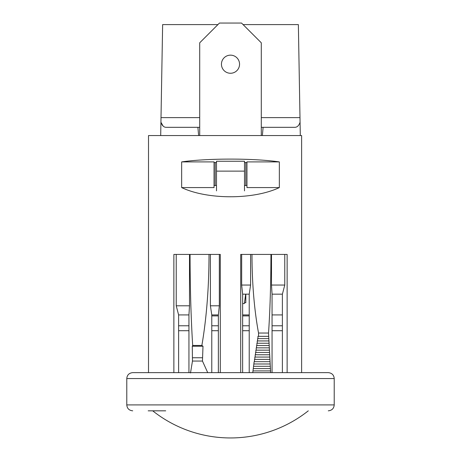 <?xml version="1.0" encoding="UTF-8"?>
<svg xmlns="http://www.w3.org/2000/svg" width="461" height="461" viewBox="0 0 461 461"><rect width="100%" height="100%" fill="white"/><g stroke="black" fill="none" stroke-linecap="round" stroke-linejoin="round"><path stroke-width="0.69" d="M181.663 161.903L181.663 187.587L214.037 187.587L214.037 161.903L181.663 161.903C207.358 158.163 253.642 158.163 279.337 161.903L246.963 161.903L246.963 187.587L279.337 187.587L279.337 161.903M279.337 187.587C253.642 199.82 207.358 199.82 181.663 187.587M190.491 372.961L192.468 361.055L192.277 346.228L192.681 345.462C190.998 318.338 190.122 287.992 190.053 254.426L173.866 254.426L173.866 372.632M207.715 372.632L202.46 361.055L202.996 346.228L201.86 345.462A165.292 43.311 90 0 0 209.017 254.426L220.295 254.426L220.295 372.632M270.647 372.632L268.533 333.038L258.54 333.038A135.989 35.63 -90 0 1 251.983 254.426L240.705 254.426L240.705 372.632M268.533 333.038C270.077 310.063 270.878 283.855 270.947 254.426L287.134 254.426L287.134 372.632M148.511 372.632L148.511 135.563L301.621 135.563L301.621 372.632M284.771 254.426L284.771 285.048L282.391 294.17L272.059 294.17L271.494 285.048L271.494 254.426M272.059 294.17L272.059 372.632M282.391 294.17L282.391 372.632M250.6 254.426L250.6 285.048L249.222 294.17L249.222 372.632M258.54 333.038L258.54 336.328L257.935 336.328L257.935 338.633L257.59 338.633L257.59 340.938L257.244 340.938L257.244 343.243L256.898 343.243L256.898 345.548L256.552 345.548L256.552 347.853L256.207 347.853L256.207 350.158L255.867 350.158L255.867 352.463L255.521 352.463L255.521 354.768L255.175 354.768L255.175 357.073L254.829 357.073L254.829 359.378L254.484 359.378L254.484 361.683L254.138 361.683L252.772 372.632M249.222 294.17L242.636 294.17L241.668 285.048L241.668 254.426M242.636 294.17L242.636 372.632M249.222 314.915L242.636 314.915M282.391 314.915L272.059 314.915M176.229 254.426L176.229 305.793L178.609 314.915L188.941 314.915L188.941 372.632M210.4 254.426L210.4 305.793L211.778 314.915L211.778 372.632M211.778 314.915L218.364 314.915L218.364 372.632M178.609 314.915L178.609 372.632M218.364 314.915L219.332 305.793L219.332 254.426M188.941 314.915L189.506 305.793L189.506 254.426M192.468 361.055L202.46 361.055M192.468 357.765L202.46 357.765M192.277 346.228L202.996 346.228M192.681 345.462L201.86 345.462M269.748 357.073L255.175 357.073M269.875 359.378L254.829 359.378M270.002 361.683L254.484 361.683M270.129 363.988L254.138 363.988M270.261 366.293L253.792 366.293M270.388 368.598L253.446 368.598M270.521 370.903L253.101 370.903M268.533 336.328L258.54 336.328M268.746 338.633L257.935 338.633M268.872 340.938L257.59 340.938M268.994 343.243L257.244 343.243M269.12 345.548L256.898 345.548M269.241 347.853L256.552 347.853M269.368 350.158L256.207 350.158M269.495 352.463L255.867 352.463M269.622 354.768L255.521 354.768M176.229 305.793L189.506 305.793M210.4 305.793L219.332 305.793M250.6 285.048L241.668 285.048M284.771 285.048L271.494 285.048M246.963 162.543L244.491 162.543M216.509 162.543L214.037 162.543M214.037 185.495L216.509 185.495M244.491 185.495L246.963 185.495M300.307 135.563L300.071 122.246C298.93 125.663 297.132 127.357 294.677 127.328L261.289 127.328M199.711 127.328L166.323 127.328C163.88 127.369 162.082 125.674 160.929 122.246L163.131 126.084M263.098 127.328L262.378 135.563M160.693 135.563L162.635 24.6L217.92 24.6M261.289 117.624L299.99 117.624L298.365 24.6L243.08 24.6M299.99 117.624L300.071 122.246M197.902 127.328L198.622 135.563M244.491 190.877L244.491 161.246L216.509 161.246L216.509 171.123L244.491 171.123M216.509 190.877L216.509 171.123M165.712 372.632L328.29 372.632C331.926 373.018 333.902 374.995 334.219 378.562L126.781 378.562C127.098 374.995 129.074 373.018 132.71 372.632L165.712 372.632M165.712 410.826L148.183 410.826M141.596 372.632L132.71 372.632M171.601 372.632L319.404 372.632M221.447 64.206A9.053 9.053 0 0 1 230.5 55.153A9.053 9.053 0 0 1 239.553 64.206A9.053 9.053 0 0 1 230.5 73.264A9.053 9.053 0 0 1 221.447 64.206M215.189 185.495L215.189 162.543M245.811 162.543L245.811 185.495M199.711 135.563L199.711 42.804L219.471 23.05L241.529 23.05L261.289 42.804L261.289 135.563M249.222 315.894L242.636 315.894M218.364 315.894L211.778 315.894M308.294 410.826A125.121 125.121 0 0 1 152.706 410.826M245.811 294.17L245.811 302.727L244.451 302.727M244.347 303.58L242.636 303.58M178.609 330.71L188.941 330.71M211.778 330.71L218.364 330.71M242.636 330.71L249.222 330.71M272.059 330.71L282.391 330.71M178.609 325.771L188.941 325.771M211.778 325.771L218.364 325.771M242.636 325.771L249.222 325.771M272.059 325.771L282.391 325.771M190.053 254.426L209.017 254.426M251.983 254.426L270.947 254.426M161.01 117.624L199.711 117.624M132.71 410.826C129.074 410.446 127.098 408.469 126.781 404.902L334.219 404.902L334.219 378.562M334.219 404.902C333.902 408.469 331.926 410.446 328.29 410.826M126.781 404.902L126.781 378.562M244.342 303.58L245.684 294.17"/></g></svg>
